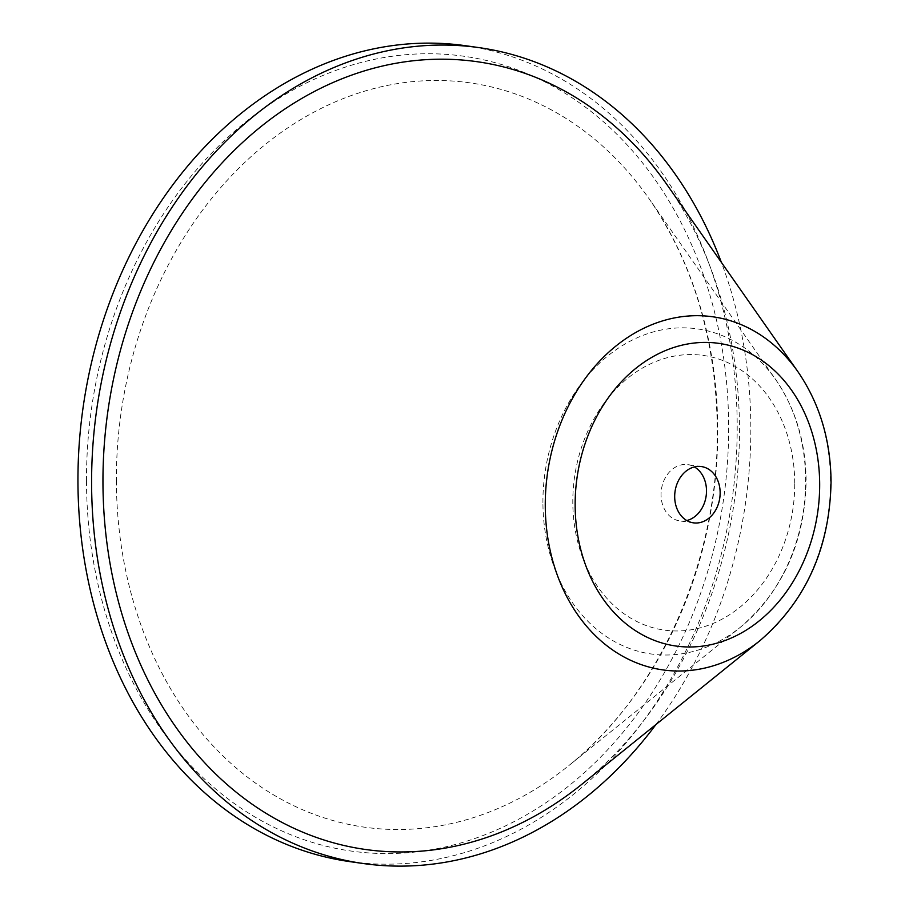 <?xml version="1.0" encoding="UTF-8"?>
<svg xmlns="http://www.w3.org/2000/svg" width="909" height="909" viewBox="0 0 909 909"><rect width="100%" height="100%" fill="white"/><g stroke="black" fill="none" stroke-linecap="round" stroke-linejoin="round"><path stroke-width="0.68" stroke-dasharray="4.54 3.41" d="M686.806 520.539A28.418 22.6 -81.9 0 1 679.796 520.914A28.418 22.6 -81.9 0 1 664.706 509.665A28.418 22.6 -81.9 0 1 664.831 478.657A28.418 22.6 -81.9 0 1 687.761 464.635A28.418 22.6 -81.9 0 1 694.396 466.942M655.934 724.541A412.038 327.763 98.1 0 0 750.834 427.525A412.038 327.763 98.1 0 0 721.382 262.383M581.851 784.274A397.824 316.457 98.1 0 0 739.471 428.491A397.824 316.457 98.1 0 0 666.808 184.425M349.795 861.618A412.038 327.763 98.1 0 0 737.199 425.594A412.038 327.763 98.1 0 0 465.351 45.689M798 371.815A178.312 141.849 -81.9 0 1 830.565 481.213A178.312 141.849 -81.9 0 1 759.924 640.686M86.491 480.997A401.358 319.264 98.1 0 0 408.993 852.631A401.358 319.264 98.1 0 0 728.654 426.321A401.358 319.264 98.1 0 0 406.153 54.688A401.358 319.264 98.1 0 0 86.491 480.997M116.375 480.611A375.883 299.004 98.1 0 0 268.007 791.478A375.883 299.004 98.1 0 0 568.852 765.56A375.883 299.004 98.1 0 0 717.769 429.4A375.883 299.004 98.1 0 0 649.117 198.798A375.883 299.004 98.1 0 0 314.844 111.659A375.883 299.004 98.1 0 0 116.375 480.611M794.739 483.327A138.713 110.341 98.1 0 0 683.284 354.885A138.713 110.341 98.1 0 0 572.806 502.222A138.713 110.341 98.1 0 0 684.261 630.653A138.713 110.341 98.1 0 0 794.739 483.327M542.923 502.609A164.188 130.612 -81.9 0 1 629.619 341.454A164.188 130.612 -81.9 0 1 775.638 379.519A164.188 130.612 -81.9 0 1 805.624 480.247A164.188 130.612 -81.9 0 1 740.574 627.085A164.188 130.612 -81.9 0 1 609.166 638.402A164.188 130.612 -81.9 0 1 542.923 502.609M693.431 522.845L679.796 520.914M701.396 466.567L687.761 464.635M568.852 765.56C659.127 694.34 718.837 560.308 717.292 428.832C716.133 339.955 693.408 263.28 649.117 198.798L775.638 379.519C795.614 408.777 805.772 442.547 806.113 480.804C804.965 541.548 783.126 590.305 740.574 627.085L568.852 765.56"/><path stroke-width="1.36" d="M716.497 477.816A28.418 22.6 -81.9 0 1 716.36 508.824A28.418 22.6 -81.9 0 1 693.431 522.845A28.418 22.6 -81.9 0 1 678.341 511.597A28.418 22.6 -81.9 0 1 678.478 480.588A28.418 22.6 -81.9 0 1 701.396 466.567A28.418 22.6 -81.9 0 1 716.497 477.816M694.396 466.942A28.418 22.6 -81.9 0 1 702.85 475.884A28.418 22.6 -81.9 0 1 686.806 520.539M721.382 262.383A412.038 327.763 98.1 0 0 478.986 47.62A412.038 327.763 98.1 0 0 91.593 483.656A412.038 327.763 98.1 0 0 363.441 863.55A412.038 327.763 98.1 0 0 655.934 724.541M666.808 184.425A397.824 316.457 98.1 0 0 313.014 92.195A397.824 316.457 98.1 0 0 102.956 482.69A397.824 316.457 98.1 0 0 263.451 811.703A397.824 316.457 98.1 0 0 581.851 784.274L759.924 640.686A178.312 141.849 -81.9 0 1 617.2 652.98A178.312 141.849 -81.9 0 1 545.264 505.506A178.312 141.849 -81.9 0 1 639.425 330.478A178.312 141.849 -81.9 0 1 798 371.815L666.808 184.425M478.986 47.62L465.351 45.689A412.038 327.763 98.1 0 0 77.947 481.725A412.038 327.763 98.1 0 0 349.795 861.618L363.441 863.55M819.679 484.292A152.837 121.579 98.1 0 0 696.873 342.773A152.837 121.579 98.1 0 0 575.147 505.12A152.837 121.579 98.1 0 0 697.953 646.629A152.837 121.579 98.1 0 0 819.679 484.292M759.924 640.686C806.078 600.792 829.792 547.82 831.053 481.781C830.667 440.195 819.657 403.539 798 371.815"/></g></svg>
